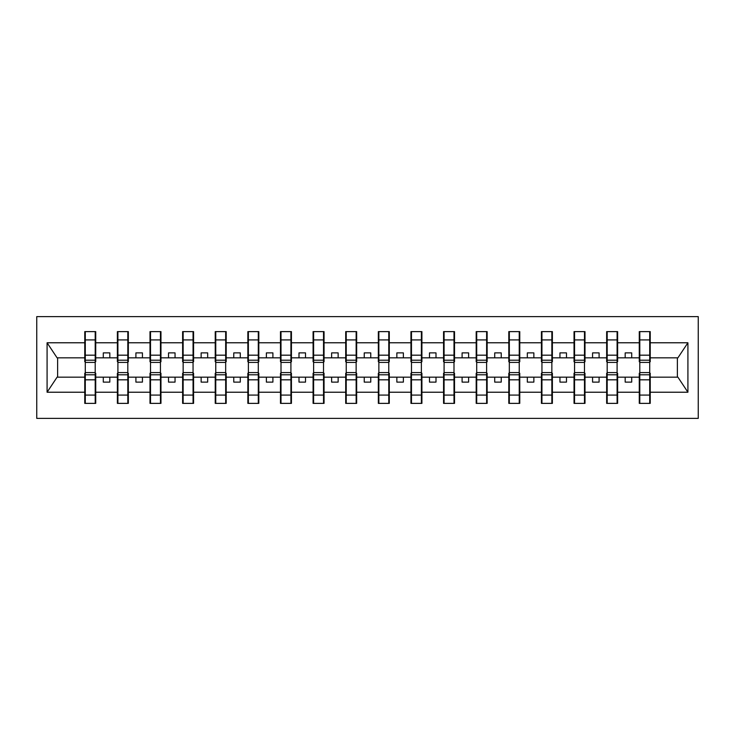 <?xml version="1.0" encoding="UTF-8"?>
<svg xmlns="http://www.w3.org/2000/svg" width="735" height="735" viewBox="0 0 735 735"><rect width="100%" height="100%" fill="white"/><g stroke="black" fill="none" stroke-linecap="round" stroke-linejoin="round"><path stroke-width="1.1" d="M36.75 418.38L698.25 418.38L698.25 316.62L36.75 316.62L36.75 418.38M639.799 373.242L639.275 373.242L639.275 377.156L617.62 377.156L617.62 373.242L617.097 373.242M649.712 361.758L650.236 361.758L650.236 357.844L677.9 357.844L687.914 342.776L687.914 392.224L650.236 392.224L650.236 403.377L639.275 403.377L639.275 377.156M649.712 373.242L650.236 373.242L650.236 392.224M607.183 373.242L606.66 373.242L606.66 377.156L584.996 377.156L584.996 373.242L584.481 373.242M639.275 392.224L617.62 392.224L617.62 403.377L606.66 403.377L606.66 377.156M617.62 392.224L617.62 377.156M574.559 373.242L574.035 373.242L574.035 377.156L552.38 377.156L552.38 373.242L551.856 373.242M606.66 392.224L584.996 392.224L584.996 403.377L574.035 403.377L574.035 377.156M584.996 392.224L584.996 377.156M541.943 373.242L541.419 373.242L541.419 377.156L519.764 377.156L519.764 373.242L519.241 373.242M574.035 392.224L552.38 392.224L552.38 403.377L541.419 403.377L541.419 377.156M552.38 392.224L552.38 377.156M509.327 373.242L508.804 373.242L508.804 377.156L487.14 377.156L487.14 373.242L486.625 373.242M541.419 392.224L519.764 392.224L519.764 403.377L508.804 403.377L508.804 377.156M519.764 392.224L519.764 377.156M476.703 373.242L476.188 373.242L476.188 377.156L454.524 377.156L454.524 373.242L454 373.242M508.804 392.224L487.14 392.224L487.14 403.377L476.188 403.377L476.188 377.156M487.14 392.224L487.14 377.156M444.087 373.242L443.563 373.242L443.563 377.156L421.908 377.156L421.908 373.242L421.385 373.242M476.188 392.224L454.524 392.224L454.524 403.377L443.563 403.377L443.563 377.156M454.524 392.224L454.524 377.156M411.471 373.242L410.948 373.242L410.948 377.156L389.293 377.156L389.293 373.242L388.769 373.242M443.563 392.224L421.908 392.224L421.908 403.377L410.948 403.377L410.948 377.156M421.908 392.224L421.908 377.156M378.856 373.242L378.332 373.242L378.332 377.156L356.668 377.156L356.668 373.242L356.144 373.242M410.948 392.224L389.293 392.224L389.293 403.377L378.332 403.377L378.332 377.156M389.293 392.224L389.293 377.156M346.231 373.242L345.707 373.242L345.707 377.156L324.052 377.156L324.052 373.242L323.529 373.242M378.332 392.224L356.668 392.224L356.668 403.377L345.707 403.377L345.707 377.156M356.668 392.224L356.668 377.156M313.615 373.242L313.092 373.242L313.092 377.156L291.437 377.156L291.437 373.242L290.913 373.242M345.707 392.224L324.052 392.224L324.052 403.377L313.092 403.377L313.092 377.156M324.052 392.224L324.052 377.156M281 373.242L280.476 373.242L280.476 377.156L258.812 377.156L258.812 373.242L258.297 373.242M313.092 392.224L291.437 392.224L291.437 403.377L280.476 403.377L280.476 377.156M291.437 392.224L291.437 377.156M248.375 373.242L247.86 373.242L247.86 377.156L226.196 377.156L226.196 373.242L225.673 373.242M280.476 392.224L258.812 392.224L258.812 403.377L247.86 403.377L247.86 377.156M258.812 392.224L258.812 377.156M215.759 373.242L215.236 373.242L215.236 377.156L193.581 377.156L193.581 373.242L193.057 373.242M247.86 392.224L226.196 392.224L226.196 403.377L215.236 403.377L215.236 377.156M226.196 392.224L226.196 377.156M183.144 373.242L182.62 373.242L182.62 377.156L160.965 377.156L160.965 373.242L160.441 373.242M215.236 392.224L193.581 392.224L193.581 403.377L182.62 403.377L182.62 377.156M193.581 392.224L193.581 377.156M150.519 373.242L150.004 373.242L150.004 377.156L128.34 377.156L128.34 373.242L127.817 373.242M182.62 392.224L160.965 392.224L160.965 403.377L150.004 403.377L150.004 377.156M160.965 392.224L160.965 377.156M117.903 373.242L117.379 373.242L117.379 377.156L95.725 377.156L95.725 373.242L95.201 373.242M150.004 392.224L128.34 392.224L128.34 403.377L117.379 403.377L117.379 377.156M128.34 392.224L128.34 377.156M639.275 331.623L650.236 331.623L649.712 331.623L649.712 339.919L639.799 339.919L639.799 331.623L639.275 331.623L639.275 342.776L617.62 342.776L617.62 361.758L617.097 361.758M639.799 361.758L639.275 361.758L639.275 342.776M606.66 331.623L617.62 331.623L617.097 331.623L617.097 339.919L607.183 339.919L607.183 331.623L606.66 331.623L606.66 342.776L584.996 342.776L584.996 361.758L584.481 361.758M607.183 361.758L606.66 361.758L606.66 342.776M574.035 331.623L584.996 331.623L584.481 331.623L584.481 339.919L574.559 339.919L574.559 331.623L574.035 331.623L574.035 342.776L552.38 342.776L552.38 361.758L551.856 361.758M574.559 361.758L574.035 361.758L574.035 342.776M541.419 331.623L552.38 331.623L551.856 331.623L551.856 339.919L541.943 339.919L541.943 331.623L541.419 331.623L541.419 342.776L519.764 342.776L519.764 361.758L519.241 361.758M541.943 361.758L541.419 361.758L541.419 342.776M508.804 331.623L519.764 331.623L519.241 331.623L519.241 339.919L509.327 339.919L509.327 331.623L508.804 331.623L508.804 342.776L487.14 342.776L487.14 361.758L486.625 361.758M509.327 361.758L508.804 361.758L508.804 342.776M476.188 331.623L487.14 331.623L486.625 331.623L486.625 339.919L476.703 339.919L476.703 331.623L476.188 331.623L476.188 342.776L454.524 342.776L454.524 361.758L454 361.758M476.703 361.758L476.188 361.758L476.188 342.776M443.563 331.623L454.524 331.623L454 331.623L454 339.919L444.087 339.919L444.087 331.623L443.563 331.623L443.563 342.776L421.908 342.776L421.908 361.758L421.385 361.758M444.087 361.758L443.563 361.758L443.563 342.776M410.948 331.623L421.908 331.623L421.385 331.623L421.385 339.919L411.471 339.919L411.471 331.623L410.948 331.623L410.948 342.776L389.293 342.776L389.293 361.758L388.769 361.758M411.471 361.758L410.948 361.758L410.948 342.776M378.332 331.623L389.293 331.623L388.769 331.623L388.769 339.919L378.856 339.919L378.856 331.623L378.332 331.623L378.332 342.776L356.668 342.776L356.668 361.758L356.144 361.758M378.856 361.758L378.332 361.758L378.332 342.776M345.707 331.623L356.668 331.623L356.144 331.623L356.144 339.919L346.231 339.919L346.231 331.623L345.707 331.623L345.707 342.776L324.052 342.776L324.052 361.758L323.529 361.758M346.231 361.758L345.707 361.758L345.707 342.776M313.092 331.623L324.052 331.623L323.529 331.623L323.529 339.919L313.615 339.919L313.615 331.623L313.092 331.623L313.092 342.776L291.437 342.776L291.437 361.758L290.913 361.758M313.615 361.758L313.092 361.758L313.092 342.776M280.476 331.623L291.437 331.623L290.913 331.623L290.913 339.919L281 339.919L281 331.623L280.476 331.623L280.476 342.776L258.812 342.776L258.812 361.758L258.297 361.758M281 361.758L280.476 361.758L280.476 342.776M247.86 331.623L258.812 331.623L258.297 331.623L258.297 339.919L248.375 339.919L248.375 331.623L247.86 331.623L247.86 342.776L226.196 342.776L226.196 361.758L225.673 361.758M248.375 361.758L247.86 361.758L247.86 342.776M215.236 331.623L226.196 331.623L225.673 331.623L225.673 339.919L215.759 339.919L215.759 331.623L215.236 331.623L215.236 342.776L193.581 342.776L193.581 361.758L193.057 361.758M215.759 361.758L215.236 361.758L215.236 342.776M182.62 331.623L193.581 331.623L193.057 331.623L193.057 339.919L183.144 339.919L183.144 331.623L182.62 331.623L182.62 342.776L160.965 342.776L160.965 361.758L160.441 361.758M183.144 361.758L182.62 361.758L182.62 342.776M150.004 331.623L160.965 331.623L160.441 331.623L160.441 339.919L150.519 339.919L150.519 331.623L150.004 331.623L150.004 342.776L128.34 342.776L128.34 361.758L127.817 361.758M150.519 361.758L150.004 361.758L150.004 342.776M117.379 331.623L128.34 331.623L127.817 331.623L127.817 339.919L117.903 339.919L117.903 331.623L117.379 331.623L117.379 342.776L95.725 342.776L95.725 331.623L95.201 331.623L95.201 367.629M117.903 361.758L117.379 361.758L117.379 342.776M85.288 373.242L84.764 373.242L84.764 377.156L57.1 377.156L47.086 392.224L47.086 342.776L57.1 357.844L84.764 357.844L84.764 342.776L47.086 342.776M117.379 392.224L95.725 392.224L95.725 403.377L84.764 403.377L84.764 377.156M95.725 392.224L95.725 377.156M95.201 339.919L85.288 339.919L85.288 331.623L84.764 331.623L84.764 342.776M84.764 357.844L84.764 361.758L85.288 361.758M650.236 357.844L650.236 331.623M617.62 331.623L617.62 342.776M584.996 331.623L584.996 342.776M552.38 331.623L552.38 342.776M519.764 331.623L519.764 342.776M487.14 331.623L487.14 342.776M454.524 331.623L454.524 342.776M421.908 331.623L421.908 342.776M389.293 331.623L389.293 342.776M356.668 331.623L356.668 342.776M324.052 331.623L324.052 342.776M291.437 331.623L291.437 342.776M258.812 331.623L258.812 342.776M226.196 331.623L226.196 342.776M193.581 331.623L193.581 342.776M160.965 331.623L160.965 342.776M128.34 331.623L128.34 342.776M687.914 342.776L650.236 342.776M84.764 392.224L47.086 392.224M84.764 331.623L95.725 331.623M639.275 357.844L631.705 357.844L631.705 352.883L625.182 352.883L625.182 357.844L631.705 357.844M625.182 357.844L617.62 357.844M625.182 377.156L625.182 382.117L631.705 382.117L631.705 377.156M606.66 357.844L599.089 357.844L599.089 352.883L592.566 352.883L592.566 357.844L599.089 357.844M592.566 357.844L584.996 357.844M592.566 377.156L592.566 382.117L599.089 382.117L599.089 377.156M574.035 357.844L566.474 357.844L566.474 352.883L559.951 352.883L559.951 357.844L566.474 357.844M559.951 357.844L552.38 357.844M559.951 377.156L559.951 382.117L566.474 382.117L566.474 377.156M541.419 357.844L533.858 357.844L533.858 352.883L527.326 352.883L527.326 357.844L533.858 357.844M527.326 357.844L519.764 357.844M527.326 377.156L527.326 382.117L533.858 382.117L533.858 377.156M508.804 357.844L501.233 357.844L501.233 352.883L494.71 352.883L494.71 357.844L501.233 357.844M494.71 357.844L487.14 357.844M494.71 377.156L494.71 382.117L501.233 382.117L501.233 377.156M476.188 357.844L468.618 357.844L468.618 352.883L462.094 352.883L462.094 357.844L468.618 357.844M462.094 357.844L454.524 357.844M462.094 377.156L462.094 382.117L468.618 382.117L468.618 377.156M443.563 357.844L436.002 357.844L436.002 352.883L429.479 352.883L429.479 357.844L436.002 357.844M429.479 357.844L421.908 357.844M429.479 377.156L429.479 382.117L436.002 382.117L436.002 377.156M410.948 357.844L403.377 357.844L403.377 352.883L396.854 352.883L396.854 357.844L403.377 357.844M396.854 357.844L389.293 357.844M396.854 377.156L396.854 382.117L403.377 382.117L403.377 377.156M378.332 357.844L370.762 357.844L370.762 352.883L364.238 352.883L364.238 357.844L370.762 357.844M364.238 357.844L356.668 357.844M364.238 377.156L364.238 382.117L370.762 382.117L370.762 377.156M345.707 357.844L338.146 357.844L338.146 352.883L331.623 352.883L331.623 357.844L338.146 357.844M331.623 357.844L324.052 357.844M331.623 377.156L331.623 382.117L338.146 382.117L338.146 377.156M313.092 357.844L305.521 357.844L305.521 352.883L298.998 352.883L298.998 357.844L305.521 357.844M298.998 357.844L291.437 357.844M298.998 377.156L298.998 382.117L305.521 382.117L305.521 377.156M280.476 357.844L272.906 357.844L272.906 352.883L266.382 352.883L266.382 357.844L272.906 357.844M266.382 357.844L258.812 357.844M266.382 377.156L266.382 382.117L272.906 382.117L272.906 377.156M247.86 357.844L240.29 357.844L240.29 352.883L233.767 352.883L233.767 357.844L240.29 357.844M233.767 357.844L226.196 357.844M233.767 377.156L233.767 382.117L240.29 382.117L240.29 377.156M215.236 357.844L207.674 357.844L207.674 352.883L201.142 352.883L201.142 357.844L207.674 357.844M201.142 357.844L193.581 357.844M201.142 377.156L201.142 382.117L207.674 382.117L207.674 377.156M182.62 357.844L175.049 357.844L175.049 352.883L168.526 352.883L168.526 357.844L175.049 357.844M168.526 357.844L160.965 357.844M168.526 377.156L168.526 382.117L175.049 382.117L175.049 377.156M150.004 357.844L142.434 357.844L142.434 352.883L135.911 352.883L135.911 357.844L142.434 357.844M135.911 357.844L128.34 357.844M135.911 377.156L135.911 382.117L142.434 382.117L142.434 377.156M117.379 357.844L109.818 357.844L109.818 352.883L103.295 352.883L103.295 357.844L109.818 357.844M103.295 357.844L95.725 357.844L95.725 342.776M103.295 377.156L103.295 382.117L109.818 382.117L109.818 377.156M95.725 357.844L95.725 361.758L95.201 361.758M687.914 392.224L677.9 377.156L650.236 377.156M57.624 357.844L57.624 377.156M677.376 377.156L677.376 357.844M84.764 338.146L85.288 338.146M95.201 338.146L95.725 338.146M85.288 339.919L85.288 367.629M95.725 396.854L95.201 396.854M84.764 403.377L85.288 403.377L85.288 395.081L95.201 395.081L95.201 403.377L95.725 403.377M85.288 396.854L84.764 396.854M95.201 395.081L95.201 367.371M85.288 395.081L85.288 367.371M117.379 338.146L117.903 338.146M127.817 338.146L128.34 338.146M117.903 339.919L117.903 367.629M127.817 339.919L127.817 367.629M150.004 338.146L150.519 338.146M160.441 338.146L160.965 338.146M150.519 339.919L150.519 367.629M160.441 339.919L160.441 367.629M182.62 338.146L183.144 338.146M193.057 338.146L193.581 338.146M183.144 339.919L183.144 367.629M193.057 339.919L193.057 367.629M215.236 338.146L215.759 338.146M225.673 338.146L226.196 338.146M215.759 339.919L215.759 367.629M225.673 339.919L225.673 367.629M128.34 396.854L127.817 396.854M117.379 403.377L117.903 403.377L117.903 395.081L127.817 395.081L127.817 403.377L128.34 403.377M117.903 396.854L117.379 396.854M127.817 395.081L127.817 367.371M117.903 395.081L117.903 367.371M160.965 396.854L160.441 396.854M150.004 403.377L150.519 403.377L150.519 395.081L160.441 395.081L160.441 403.377L160.965 403.377M150.519 396.854L150.004 396.854M160.441 395.081L160.441 367.371M150.519 395.081L150.519 367.371M193.581 396.854L193.057 396.854M182.62 403.377L183.144 403.377L183.144 395.081L193.057 395.081L193.057 403.377L193.581 403.377M183.144 396.854L182.62 396.854M193.057 395.081L193.057 367.371M183.144 395.081L183.144 367.371M226.196 396.854L225.673 396.854M215.236 403.377L215.759 403.377L215.759 395.081L225.673 395.081L225.673 403.377L226.196 403.377M215.759 396.854L215.236 396.854M225.673 395.081L225.673 367.371M215.759 395.081L215.759 367.371M247.86 338.146L248.375 338.146M258.297 338.146L258.812 338.146M248.375 339.919L248.375 367.629M258.297 339.919L258.297 367.629M258.812 396.854L258.297 396.854M247.86 403.377L248.375 403.377L248.375 395.081L258.297 395.081L258.297 403.377L258.812 403.377M248.375 396.854L247.86 396.854M258.297 395.081L258.297 367.371M248.375 395.081L248.375 367.371M280.476 338.146L281 338.146M290.913 338.146L291.437 338.146M281 339.919L281 367.629M290.913 339.919L290.913 367.629M291.437 396.854L290.913 396.854M280.476 403.377L281 403.377L281 395.081L290.913 395.081L290.913 403.377L291.437 403.377M281 396.854L280.476 396.854M290.913 395.081L290.913 367.371M281 395.081L281 367.371M313.092 338.146L313.615 338.146M323.529 338.146L324.052 338.146M313.615 339.919L313.615 367.629M323.529 339.919L323.529 367.629M324.052 396.854L323.529 396.854M313.092 403.377L313.615 403.377L313.615 395.081L323.529 395.081L323.529 403.377L324.052 403.377M313.615 396.854L313.092 396.854M323.529 395.081L323.529 367.371M313.615 395.081L313.615 367.371M345.707 338.146L346.231 338.146M356.144 338.146L356.668 338.146M346.231 339.919L346.231 367.629M356.144 339.919L356.144 367.629M356.668 396.854L356.144 396.854M345.707 403.377L346.231 403.377L346.231 395.081L356.144 395.081L356.144 403.377L356.668 403.377M346.231 396.854L345.707 396.854M356.144 395.081L356.144 367.371M346.231 395.081L346.231 367.371M378.332 338.146L378.856 338.146M388.769 338.146L389.293 338.146M378.856 339.919L378.856 367.629M388.769 339.919L388.769 367.629M389.293 396.854L388.769 396.854M378.332 403.377L378.856 403.377L378.856 395.081L388.769 395.081L388.769 403.377L389.293 403.377M378.856 396.854L378.332 396.854M388.769 395.081L388.769 367.371M378.856 395.081L378.856 367.371M410.948 338.146L411.471 338.146M421.385 338.146L421.908 338.146M411.471 339.919L411.471 367.629M421.385 339.919L421.385 367.629M421.908 396.854L421.385 396.854M410.948 403.377L411.471 403.377L411.471 395.081L421.385 395.081L421.385 403.377L421.908 403.377M411.471 396.854L410.948 396.854M421.385 395.081L421.385 367.371M411.471 395.081L411.471 367.371M443.563 338.146L444.087 338.146M454 338.146L454.524 338.146M444.087 339.919L444.087 367.629M454 339.919L454 367.629M454.524 396.854L454 396.854M443.563 403.377L444.087 403.377L444.087 395.081L454 395.081L454 403.377L454.524 403.377M444.087 396.854L443.563 396.854M454 395.081L454 367.371M444.087 395.081L444.087 367.371M476.188 338.146L476.703 338.146M486.625 338.146L487.14 338.146M476.703 339.919L476.703 367.629M486.625 339.919L486.625 367.629M487.14 396.854L486.625 396.854M476.188 403.377L476.703 403.377L476.703 395.081L486.625 395.081L486.625 403.377L487.14 403.377M476.703 396.854L476.188 396.854M486.625 395.081L486.625 367.371M476.703 395.081L476.703 367.371M508.804 338.146L509.327 338.146M519.241 338.146L519.764 338.146M509.327 339.919L509.327 367.629M519.241 339.919L519.241 367.629M519.764 396.854L519.241 396.854M508.804 403.377L509.327 403.377L509.327 395.081L519.241 395.081L519.241 403.377L519.764 403.377M509.327 396.854L508.804 396.854M519.241 395.081L519.241 367.371M509.327 395.081L509.327 367.371M541.419 338.146L541.943 338.146M551.856 338.146L552.38 338.146M541.943 339.919L541.943 367.629M551.856 339.919L551.856 367.629M552.38 396.854L551.856 396.854M541.419 403.377L541.943 403.377L541.943 395.081L551.856 395.081L551.856 403.377L552.38 403.377M541.943 396.854L541.419 396.854M551.856 395.081L551.856 367.371M541.943 395.081L541.943 367.371M574.035 338.146L574.559 338.146M584.481 338.146L584.996 338.146M574.559 339.919L574.559 367.629M584.481 339.919L584.481 367.629M584.996 396.854L584.481 396.854M574.035 403.377L574.559 403.377L574.559 395.081L584.481 395.081L584.481 403.377L584.996 403.377M574.559 396.854L574.035 396.854M584.481 395.081L584.481 367.371M574.559 395.081L574.559 367.371M606.66 338.146L607.183 338.146M617.097 338.146L617.62 338.146M607.183 339.919L607.183 367.629M617.097 339.919L617.097 367.629M617.62 396.854L617.097 396.854M606.66 403.377L607.183 403.377L607.183 395.081L617.097 395.081L617.097 403.377L617.62 403.377M607.183 396.854L606.66 396.854M617.097 395.081L617.097 367.371M607.183 395.081L607.183 367.371M639.275 338.146L639.799 338.146M649.712 338.146L650.236 338.146M639.799 339.919L639.799 367.629M649.712 339.919L649.712 367.629M650.236 396.854L649.712 396.854M639.275 403.377L639.799 403.377L639.799 395.081L649.712 395.081L649.712 403.377L650.236 403.377M639.799 396.854L639.275 396.854M649.712 395.081L649.712 367.371M639.799 395.081L639.799 367.371M95.201 355.18L85.288 355.18M95.201 360.214L85.288 360.214M85.288 379.82L95.201 379.82M85.288 374.786L95.201 374.786M127.817 355.18L117.903 355.18M127.817 360.214L117.903 360.214M160.441 355.18L150.519 355.18M160.441 360.214L150.519 360.214M193.057 355.18L183.144 355.18M193.057 360.214L183.144 360.214M225.673 355.18L215.759 355.18M225.673 360.214L215.759 360.214M117.903 379.82L127.817 379.82M117.903 374.786L127.817 374.786M150.519 379.82L160.441 379.82M150.519 374.786L160.441 374.786M183.144 379.82L193.057 379.82M183.144 374.786L193.057 374.786M215.759 379.82L225.673 379.82M215.759 374.786L225.673 374.786M258.297 355.18L248.375 355.18M258.297 360.214L248.375 360.214M248.375 379.82L258.297 379.82M248.375 374.786L258.297 374.786M290.913 355.18L281 355.18M290.913 360.214L281 360.214M281 379.82L290.913 379.82M281 374.786L290.913 374.786M323.529 355.18L313.615 355.18M323.529 360.214L313.615 360.214M313.615 379.82L323.529 379.82M313.615 374.786L323.529 374.786M356.144 355.18L346.231 355.18M356.144 360.214L346.231 360.214M346.231 379.82L356.144 379.82M346.231 374.786L356.144 374.786M388.769 355.18L378.856 355.18M388.769 360.214L378.856 360.214M378.856 379.82L388.769 379.82M378.856 374.786L388.769 374.786M421.385 355.18L411.471 355.18M421.385 360.214L411.471 360.214M411.471 379.82L421.385 379.82M411.471 374.786L421.385 374.786M454 355.18L444.087 355.18M454 360.214L444.087 360.214M444.087 379.82L454 379.82M444.087 374.786L454 374.786M486.625 355.18L476.703 355.18M486.625 360.214L476.703 360.214M476.703 379.82L486.625 379.82M476.703 374.786L486.625 374.786M519.241 355.18L509.327 355.18M519.241 360.214L509.327 360.214M509.327 379.82L519.241 379.82M509.327 374.786L519.241 374.786M551.856 355.18L541.943 355.18M551.856 360.214L541.943 360.214M541.943 379.82L551.856 379.82M541.943 374.786L551.856 374.786M584.481 355.18L574.559 355.18M584.481 360.214L574.559 360.214M574.559 379.82L584.481 379.82M574.559 374.786L584.481 374.786M617.097 355.18L607.183 355.18M617.097 360.214L607.183 360.214M607.183 379.82L617.097 379.82M607.183 374.786L617.097 374.786M649.712 355.18L639.799 355.18M649.712 360.214L639.799 360.214M639.799 379.82L649.712 379.82M639.799 374.786L649.712 374.786M95.201 362.41L85.288 362.41M85.288 372.59L95.201 372.59M127.817 362.41L117.903 362.41M160.441 362.41L150.519 362.41M193.057 362.41L183.144 362.41M225.673 362.41L215.759 362.41M117.903 372.59L127.817 372.59M150.519 372.59L160.441 372.59M183.144 372.59L193.057 372.59M215.759 372.59L225.673 372.59M258.297 362.41L248.375 362.41M248.375 372.59L258.297 372.59M290.913 362.41L281 362.41M281 372.59L290.913 372.59M323.529 362.41L313.615 362.41M313.615 372.59L323.529 372.59M356.144 362.41L346.231 362.41M346.231 372.59L356.144 372.59M388.769 362.41L378.856 362.41M378.856 372.59L388.769 372.59M421.385 362.41L411.471 362.41M411.471 372.59L421.385 372.59M454 362.41L444.087 362.41M444.087 372.59L454 372.59M486.625 362.41L476.703 362.41M476.703 372.59L486.625 372.59M519.241 362.41L509.327 362.41M509.327 372.59L519.241 372.59M551.856 362.41L541.943 362.41M541.943 372.59L551.856 372.59M584.481 362.41L574.559 362.41M574.559 372.59L584.481 372.59M617.097 362.41L607.183 362.41M607.183 372.59L617.097 372.59M649.712 362.41L639.799 362.41M639.799 372.59L649.712 372.59"/></g></svg>
